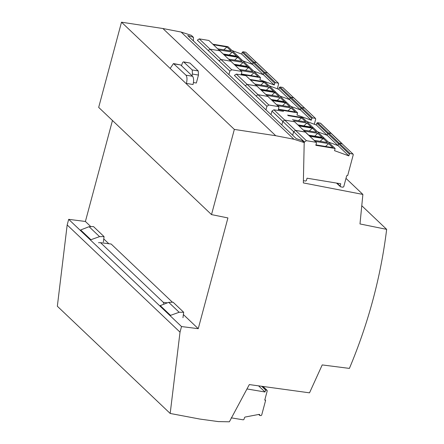 <?xml version="1.0" encoding="UTF-8"?>
<svg xmlns="http://www.w3.org/2000/svg" width="444" height="444" viewBox="0 0 444 444"><rect width="100%" height="100%" fill="white"/><g stroke="black" fill="none" stroke-linecap="round" stroke-linejoin="round"><path stroke-width="0.67" d="M231.224 417.848L243.268 419.835L244.039 419.314L244.505 417.576L245.055 417.06L259.141 414.374L259.707 415.423L260.911 415.623L261.677 415.101L265.584 400.516L264.763 400.061L267.216 390.909L266.783 390.187L265.579 389.987L265.035 392.002L246.975 388.95M262.992 386.452L267.072 390.326L262.831 386.43M259.141 414.374L259.646 414.513M265.584 400.516L264.868 399.683M259.707 415.423L258.691 414.457M261.666 386.274L265.579 389.987M265.035 392.002L258.558 385.847M172.433 302.236L111.172 244.034L100.527 242.668L163.303 302.314L167.405 302.841M98.496 242.685L100.527 242.668M163.303 302.314L164.014 304.157M182.967 317.699L183.677 312.26L173.11 302.22L168.703 302.336L160.251 305.616L160.095 306.21M170.357 315.962L170.513 315.368L179.16 312.271L183.677 312.26M179.16 312.271L168.703 302.336M170.513 315.368L160.251 305.616M103.358 242.058L104.063 236.619L93.495 226.579L89.089 226.695L80.636 229.97L80.481 230.569M90.743 240.315L90.903 239.721L99.55 236.63L104.063 236.619M99.55 236.63L89.089 226.695M90.903 239.721L80.636 229.97M192.008 75.724L192.452 74.065L192.213 69.947L183.6 61.883L189.915 63.031L198.24 70.94L198.474 75.058L196.342 83.011L193.456 82.573M189.915 63.031L183.888 62.038C183.194 61.622 182.562 62.321 181.99 64.125L181.546 65.79M180.68 64.963L173.471 63.564L185.958 75.18C187.14 76.801 187.301 79.543 186.43 83.417L193.057 84.51C193.923 80.636 193.767 77.894 192.585 76.274L180.68 64.963L174.054 63.869M186.43 83.417L186.325 83.788L170.163 68.431L173.471 63.564M193.057 84.51L192.646 84.438M361.777 205.722L386.657 229.365C380.83 276.795 368.415 323.143 349.4 368.403L322.216 364.924L309.524 392.835L249.317 384.582L229.376 421.8L218.298 421.595L199.817 419.058L170.185 413.458L57.343 306.243L67.177 224.947L180.02 332.156L170.185 413.458M345.987 178.371L362.881 194.428L303.352 182.917L304.196 142.563L302.059 140.532L296.27 138.661L187.701 35.503L193.49 37.374L193.412 40.937M67.177 224.947L68.681 219.336L181.524 326.551L180.02 332.156M121.501 22.2L162.893 28.516L275.735 135.725L234.343 129.415L121.501 22.2L98.679 107.393L211.516 214.602L227.922 217.932L198.246 328.688L183.378 314.557M108.83 243.734L103.763 238.916M90.848 226.645L85.403 221.473L112.465 120.491M234.343 129.415L211.516 214.602M162.893 28.516L181.108 32.04L293.95 139.25L275.735 135.725M181.108 32.04L191.353 35.348L193.49 37.374M304.196 142.563L293.95 139.25M386.657 229.365L359.99 223.948L362.881 194.428M85.403 221.473L68.681 219.336M181.524 326.551L198.246 328.688M245.493 70.418L248.579 67.577L235.237 65.373M239.505 69.431L252.847 71.628L248.579 67.577M250.916 75.569L254.001 72.727L240.659 70.524M241.231 73.97L258.269 76.779L254.001 72.727M277.322 88.772L278.649 83.838L278.21 83.117L275.502 82.667L274.731 83.189L274.248 84.993L259.923 79.776L260.506 77.6L241.231 74.42L241.852 72.095L241.414 71.373L231.779 69.786L210.095 49.179L219.73 50.771L210.095 49.179L199.251 38.878L197.33 40.182L208.169 50.483L210.095 49.179L208.169 50.483L219.014 60.784L220.934 59.479L230.863 61.217L220.934 59.479L219.014 60.784L229.859 71.084L228.899 74.653M212.976 44.222L227.977 46.698L238.817 56.999L223.82 54.523L238.817 56.999L249.661 67.299L234.66 64.824L249.661 67.299L260.506 77.6M253.729 71.168L263.403 74.692L263.886 72.888L264.657 72.366L267.654 72.955L264.657 72.366L263.886 72.888L263.403 74.692L253.729 71.168M278.499 83.256L256.815 62.654L253.813 62.066L256.527 62.51L245.682 52.209L278.499 83.256M241.703 71.517L208.885 40.471L241.703 71.517M231.779 69.786L229.859 71.084M274.248 84.993L252.564 64.391L253.047 62.587L253.813 62.066L253.047 62.587L252.564 64.391L242.89 60.867L252.564 64.391L241.719 54.09L242.202 52.287L242.973 51.765L245.682 52.209M234.648 60.112L237.74 57.27L224.398 55.073M228.666 59.124L242.008 61.328L237.74 57.27M240.071 65.268L243.157 62.421L229.814 60.223M234.088 64.28L247.43 66.478L243.157 62.421M223.809 49.811L226.895 46.97L213.553 44.766M217.821 48.823L231.163 51.027L226.895 46.97M229.226 54.962L232.317 52.12L218.975 49.922M223.243 53.974L236.585 56.177L232.317 52.12M199.251 38.878L208.885 40.471M232.046 50.566L241.719 54.09M297.863 124.869L311.205 127.073L306.937 123.016L303.846 125.857M306.937 123.016L293.589 120.818M292.441 119.719L305.783 121.922L301.515 117.865L298.424 120.707M301.515 117.865L288.173 115.662M331.429 133.55L328.432 132.961L327.661 133.483L327.178 135.287L317.504 131.763L327.178 135.287L316.339 124.986L316.822 123.182L317.588 122.661L320.59 123.249L342.274 143.85L339.277 143.262L338.506 143.784L338.023 145.588L328.349 142.063L338.023 145.588L327.178 135.287L327.661 133.483L328.432 132.961L331.429 133.55M287.595 115.118L302.592 117.593L313.436 127.894L298.435 125.419L313.436 127.894L324.281 138.195L309.279 135.72L324.281 138.195L335.12 148.496L315.845 145.316L316.472 142.99L316.034 142.269L306.399 140.681L304.473 141.98L304.184 143.062M294.638 121.806L284.709 120.074L282.789 121.379L281.835 124.942L282.789 121.379L284.709 120.074L294.638 121.806L305.478 132.112L295.554 130.381L293.634 131.679L292.679 135.248L293.634 131.679L295.554 130.381L305.189 131.968L316.322 142.413L294.638 121.806M270.99 114.641L271.944 111.078L273.87 109.773L283.505 111.366M306.665 121.462L316.339 124.986M308.702 135.176L322.044 137.374L317.776 133.322L314.691 136.164M317.776 133.322L304.434 131.119M303.28 130.02L316.628 132.223L312.354 128.166L309.268 131.008M312.354 128.166L299.012 125.968M315.845 144.866L332.889 147.68L328.621 143.623L325.53 146.464M328.621 143.623L315.279 141.42M314.124 140.326L327.467 142.524L323.199 138.473L320.113 141.314M323.199 138.473L309.856 136.269M303.396 180.68L305.644 181.052L306.41 180.53L307.037 178.205L340.764 183.772L340.143 186.097L340.581 186.819L342.99 187.213L343.756 186.696L346.709 175.68L347.696 175.519L353.263 154.734L352.83 154.013L350.116 153.563L349.35 154.085L348.867 155.888L334.537 150.671L335.12 148.496M336.491 183.067L340.581 186.819M353.119 154.157L341.985 143.712L353.119 154.157M348.867 155.888L338.023 145.588L338.506 143.784L339.277 143.262L341.985 143.712L320.302 123.105M282.562 105.639L285.647 102.797L272.305 100.594M276.579 104.651L289.921 106.849L285.647 102.797M287.984 110.789L291.07 107.948L277.728 105.744M278.299 109.191L295.338 111.999L291.07 107.948M314.324 124.253L315.717 119.059L315.279 118.337L312.57 117.888L311.799 118.409L311.316 120.213L296.992 114.996L297.574 112.82L278.299 109.64L278.921 107.315L278.482 106.593L268.848 105.006L247.164 84.399L256.798 85.992L247.164 84.399L236.319 74.098L234.399 75.402L245.238 85.703L247.164 84.399L245.238 85.703L256.083 96.004L258.003 94.7L267.932 96.437L258.003 94.7L256.083 96.004L266.927 106.305L265.973 109.873M250.044 79.443L265.046 81.918L275.885 92.219L260.889 89.743L275.885 92.219L286.73 102.52L271.734 100.044L286.73 102.52L297.574 112.82M290.798 106.388L300.471 109.912L300.96 108.108L301.726 107.587L304.723 108.175L301.726 107.587L300.96 108.108L300.471 109.912L290.798 106.388M315.567 118.476L293.884 97.874L290.881 97.286L293.595 97.73L282.75 87.429L315.567 118.476M278.771 106.738L245.959 75.691L278.771 106.738M268.848 105.006L266.927 106.305M311.316 120.213L289.632 99.611L290.115 97.808L290.881 97.286L290.115 97.808L289.632 99.611L279.959 96.087L289.632 99.611L278.788 89.311L279.27 87.507L280.042 86.985L282.75 87.429M271.717 95.332L274.808 92.491L261.466 90.293M265.734 94.344L279.076 96.548L274.808 92.491M277.139 100.488L280.231 97.641L266.888 95.443M271.156 99.495L284.499 101.698L280.231 97.641M260.878 85.032L263.964 82.19L250.621 79.987M254.889 84.044L268.232 86.247L263.964 82.19M266.3 90.182L269.386 87.34L256.044 85.137M260.312 89.194L273.654 91.397L269.386 87.34M236.319 74.098L245.959 75.691M269.114 85.786L278.788 89.311M259.796 415.09L259.057 414.391M198.474 75.058L192.452 74.065M198.24 70.94L192.213 69.947M185.958 75.18L192.585 76.274M242.202 52.287L274.731 83.189M275.502 82.667L242.973 51.765M304.473 141.98L271.944 111.078M306.399 140.681L273.87 109.773M316.822 123.182L349.35 154.085M350.116 153.563L317.588 122.661M340.143 186.097L337.046 183.156M311.799 118.409L279.27 87.507M312.57 117.888L280.042 86.985M265.512 400.227L264.879 399.628"/></g></svg>
